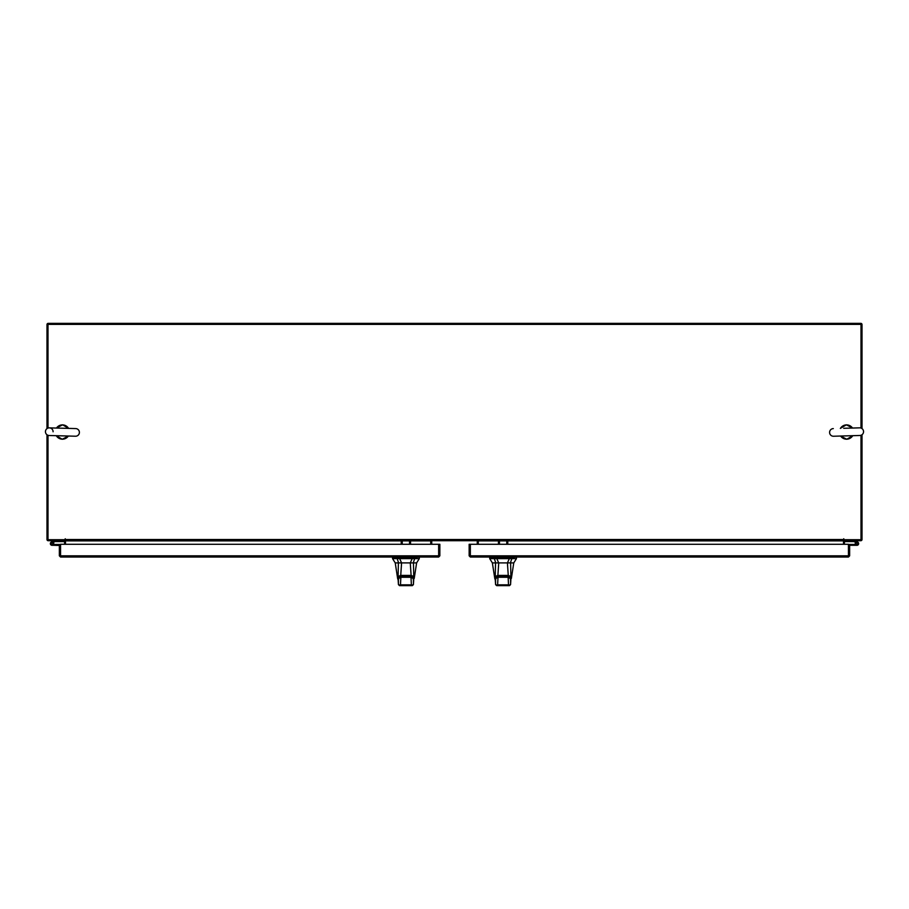 <?xml version="1.0" encoding="UTF-8"?>
<svg xmlns="http://www.w3.org/2000/svg" width="909" height="909" viewBox="0 0 909 909"><rect width="100%" height="100%" fill="white"/><g stroke="black" fill="none" stroke-linecap="round" stroke-linejoin="round"><path stroke-width="1.36" d="M64.471 540.707L64.641 544.286M844.359 544.286L844.529 540.707M862.016 434.718L862.016 539.514A1.193 1.193 0 0 1 860.823 540.707L844.359 540.707L844.359 539.696A1.193 1.193 0 0 0 843.507 540.287M65.493 540.287A1.193 1.193 0 0 0 64.641 539.707L64.641 540.707L48.177 540.707A1.193 1.193 0 0 1 46.984 539.514L46.984 434.741M46.984 428.616L46.984 324.558A1.193 1.193 0 0 1 48.177 323.365L860.823 323.365A1.193 1.193 0 0 1 862.016 324.558L862.016 428.605M861.005 435.263L861.005 539.696L844.018 539.696L843.757 538.753L843.507 540.707L65.493 540.707L65.243 538.753L64.982 539.696L47.995 539.696L47.995 435.286M861.005 428.059L861.005 324.388L47.995 324.388L47.995 428.082M478.27 544.286L478.27 540.707M843.507 540.707L843.507 544.286M430.73 540.707L430.73 544.286M65.493 544.286L65.493 540.707M60.551 556.001L60.551 557.024L59.358 555.831L438.649 555.831L438.661 557.024L60.551 557.024L60.562 544.286L438.649 544.286L438.661 557.024L439.854 555.831L438.842 555.831L438.842 544.286L439.854 544.286L439.854 555.831M59.358 555.831L59.358 546.218L60.369 546.218L60.369 545.491L53.745 545.309L53.745 544.468L60.187 544.468A1.023 1.023 0 0 1 60.562 544.536M60.369 555.831L60.369 546.218M470.339 556.001L470.339 557.024L469.146 555.831L848.438 555.831L848.461 557.024L470.339 557.024L470.351 544.286L848.438 544.286L848.461 557.024L849.642 555.831L848.631 555.831L848.631 546.218L849.642 546.218L849.642 555.831M469.146 555.831L469.146 544.286L470.158 544.286L470.158 555.831M431.741 544.286L431.741 540.707M477.259 540.707L477.259 544.286M65.096 435.934L59.551 435.786M59.755 428.15L65.3 428.298M53.086 431.786A3.818 3.818 0 0 0 49.37 427.866A3.818 3.818 0 0 0 45.45 431.582A3.818 3.818 0 0 0 49.166 435.502L75.47 436.218A3.818 3.818 0 0 0 79.401 432.502A3.818 3.818 0 0 0 75.686 428.582L49.37 427.866M849.461 435.775L843.916 435.934M843.7 428.298L849.233 428.139M833.314 428.594A3.818 3.818 0 0 0 829.599 432.525A3.818 3.818 0 0 0 833.53 436.24L859.846 435.479A3.818 3.818 0 0 0 863.55 431.548A3.818 3.818 0 0 0 859.619 427.844L845.347 428.253M51.245 543.912A0.852 0.852 0 0 1 51.756 542.821L55.176 541.571L54.892 540.775L51.461 542.025A1.693 1.693 0 0 0 50.45 544.196A1.693 1.693 0 0 0 52.62 545.207A1.693 1.693 0 0 0 53.245 542.412L52.642 543.014A0.852 0.852 0 0 1 52.336 544.411A0.852 0.852 0 0 1 51.188 543.616M55.176 541.571L64.641 541.559M52.892 543.616A0.852 0.852 0 0 0 51.756 542.821M50.347 543.616A1.693 1.693 0 0 0 52.04 545.309L53.745 545.309M53.529 544.434A1.693 1.693 0 0 0 53.131 542.321M51.438 544.218A0.852 0.852 0 0 0 52.04 544.468M855.755 542.412A1.693 1.693 0 0 0 855.483 544.468M857.755 543.912A0.852 0.852 0 0 0 856.96 542.764A0.852 0.852 0 0 0 856.21 544.025L855.471 544.434A1.693 1.693 0 0 1 856.96 541.923A1.693 1.693 0 0 1 858.551 544.196M856.358 543.014A0.852 0.852 0 0 0 856.96 544.468A0.852 0.852 0 0 0 857.812 543.616M855.869 542.321L853.756 541.559L844.359 541.559M853.824 541.571L854.108 540.775L857.539 542.025M855.948 541.446L855.653 542.241M848.631 546.218L848.813 545.309L856.96 545.309A1.693 1.693 0 0 0 858.653 543.616M848.438 544.536A1.023 1.023 0 0 1 848.813 544.468L856.96 544.468M402.233 540.707L402.233 543.696L401.221 543.696L401.221 540.707M410.561 540.707L410.561 543.696L409.55 543.696L409.55 540.707M405.925 562.898L401.573 562.898L399.665 558.626L414.686 558.626L412.186 558.626L410.277 562.898L405.925 562.898M397.165 557.558L397.165 558.626L392.552 558.626L392.552 557.558L399.665 557.558L399.665 558.626L398.267 558.626M413.459 562.898L398.392 562.898L398.097 576.476L400.733 575.408L411.118 575.408L413.754 576.476L413.459 562.898L416.617 562.898L419.299 558.626L414.686 558.626L414.686 557.558L419.026 557.024M412.561 562.898L413.243 562.898L414.686 558.626M397.165 558.626L398.619 562.898L400.846 562.898M414.686 557.558L399.665 557.558M410.277 562.898L413.016 562.898M401.573 562.898L398.619 562.898M398.415 578.454L400.949 575.897M400.949 576.431L410.902 576.431L413.436 578.454M410.686 576.59L401.164 576.59L400.869 577.26L401.164 576.59L400.869 577.26L410.982 577.26L410.686 576.59M412.902 578.033L413.675 580.465L413.402 578.374L410.834 576.59L401.017 576.579L398.449 578.363L398.176 580.465L398.949 578.033M401.051 585.635L399.494 585.635L398.437 584.578L398.426 578.578L400.869 577.26L400.483 584.839L411.379 584.839L410.982 577.26L413.425 578.578L413.425 584.589L412.345 585.635L410.629 585.635L413.413 584.578L413.675 580.465M398.176 580.465L398.426 584.589L401.221 585.635L410.629 585.635M398.426 584.589L399.494 585.635L401.221 585.635M414.47 557.558L412.118 557.558M398.392 562.898L395.233 562.898L392.552 558.626M395.233 562.898L397.631 578.465L398.097 576.476M410.266 562.898L411.118 575.408L410.55 576.079L401.301 576.079L400.733 575.408L401.585 562.898M413.754 576.476L413.697 580.022M398.733 577.329L398.097 576.511M413.118 577.329L413.754 576.511M503.075 562.898L498.711 562.898L496.814 558.626L511.835 558.626L509.335 558.626L507.427 562.898L503.075 562.898M494.314 557.558L494.314 558.626L489.701 558.626L489.701 557.558L496.814 557.558L496.814 558.626L495.416 558.626M510.608 562.898L495.541 562.898L495.246 576.476L497.871 575.408L508.267 575.408L510.903 576.476L510.608 562.898L513.767 562.898L516.448 558.626L511.835 558.626L511.835 557.558L516.176 557.024M509.71 562.898L510.381 562.898L511.835 558.626M494.314 558.626L495.757 562.898L498.711 562.898L495.757 562.898M511.835 557.558L496.814 557.558M507.427 562.898L510.165 562.898M495.564 578.454L498.098 575.897M498.098 576.431L508.051 576.431L510.585 578.454M507.836 576.59L498.314 576.59L498.007 577.26L498.314 576.59L498.007 577.26L508.131 577.26L507.836 576.59M510.04 578.033L510.824 580.465L510.551 578.374L507.983 576.59L498.166 576.579L495.598 578.363L495.325 580.465L496.098 578.033M498.268 585.635L496.644 585.635L495.587 584.578L495.575 578.578L498.007 577.26L497.621 584.839L508.517 584.839L508.131 577.26L510.574 578.578L510.574 584.589L509.494 585.635L507.779 585.635L510.563 584.578L510.824 580.465M495.325 580.465L495.575 584.589L498.371 585.635L507.779 585.635M495.575 584.589L496.644 585.635L498.371 585.635M511.619 557.558L509.267 557.558M495.541 562.898L492.371 562.898L489.701 558.626M492.371 562.898L494.78 578.465L495.246 576.476M507.415 562.898L508.267 575.408L507.699 576.079L498.45 576.079L497.871 575.408L498.734 562.898M510.903 576.476L510.835 580.022M495.882 577.329L495.246 576.511M510.267 577.329L510.903 576.511M499.45 540.707L499.45 543.696L498.439 543.696L498.439 540.707M507.779 540.707L507.779 543.696L506.767 543.696L506.767 540.707M65.493 539.514L843.507 539.514M478.27 540.889L498.439 540.889M499.45 540.889L506.767 540.889M507.779 540.889L843.507 540.889M65.493 540.889L401.221 540.889M402.233 540.889L409.55 540.889M410.561 540.889L430.73 540.889M68.561 428.389A7.136 7.136 0 0 0 56.494 428.059M56.29 435.695A7.136 7.136 0 0 0 68.345 436.025M852.494 428.048A7.136 7.136 0 0 0 840.439 428.389M840.655 436.036A7.136 7.136 0 0 0 852.722 435.684M412.186 558.626L412.186 557.558M509.335 558.626L509.335 557.558M68.436 436.025L62.232 439.252L56.199 435.695M56.403 428.059L62.619 424.821L68.652 428.389M63.653 428.253L75.686 428.582M852.801 435.684L846.779 439.252L840.564 436.036M840.348 428.4L846.37 424.821L852.585 428.048M845.563 435.888L833.53 436.24M847.813 435.831L859.846 435.479M847.586 428.184L859.619 427.844M419.299 558.626L419.299 557.558M413.425 584.589L412.356 585.635M416.617 562.898L414.22 578.465M398.153 580.022L397.631 578.465M516.448 558.626L516.448 557.558M510.574 584.589L509.506 585.635M513.767 562.898L511.358 578.465M495.303 580.022L494.78 578.465"/></g></svg>

